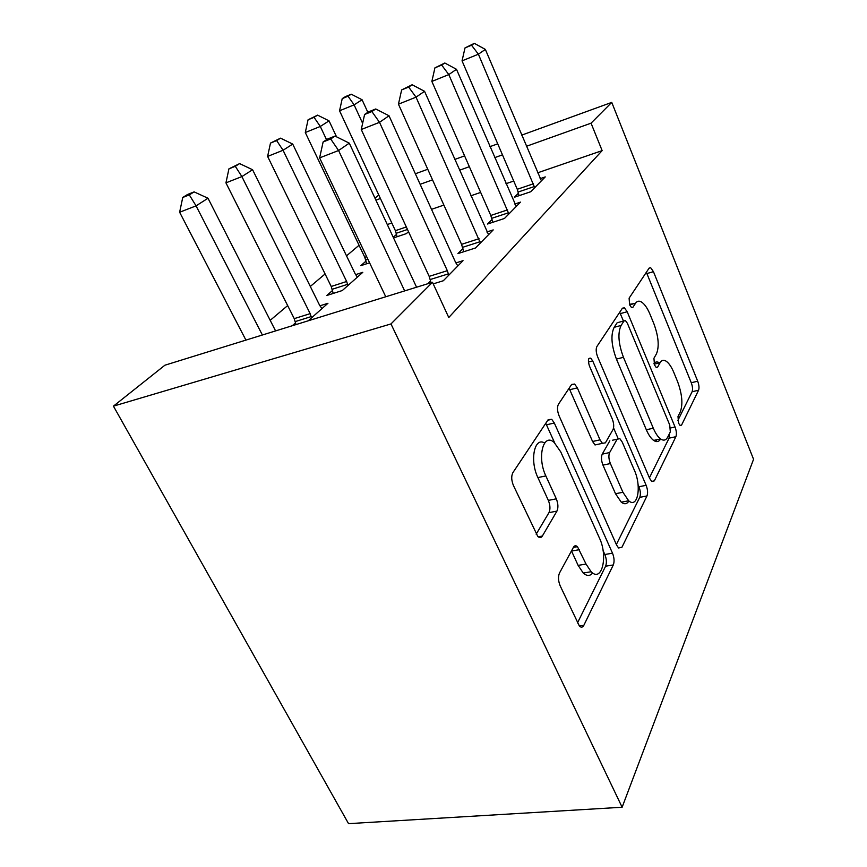 <?xml version="1.0" encoding="UTF-8"?>
<svg xmlns="http://www.w3.org/2000/svg" width="867" height="867" viewBox="0 0 867 867"><rect width="100%" height="100%" fill="white"/><g stroke="black" fill="none" stroke-linecap="round" stroke-linejoin="round"><path stroke-width="1.3" d="M678.59 423.215L680.151 425.524L681.549 425.112L698.564 390.237C699.344 387.993 699.062 384.981 697.697 381.22L653.458 271.685L650.673 267.719L649.134 268.098L629.106 298.161L629.615 304.848L631.566 307.612L632.888 307.33L635.565 303.222C637.039 301.055 638.957 300.611 641.309 301.9C644.463 303.851 647.367 307.991 650.022 314.309L653.913 323.814C658.573 336.58 659.419 346.605 656.438 353.888L653.935 358.255L654.487 364.953L656.232 367.478L657.598 367.142L660.08 362.731C661.575 360.184 663.569 359.653 666.04 361.127C668.858 363.002 671.459 366.784 673.832 372.485L677.615 381.708C682.156 394.149 683.055 404.195 680.313 411.836L677.994 416.496L678.59 423.215M559.508 572.979C557.99 576.631 558.207 580.901 560.169 585.81L579.394 626.039C581.183 627.719 582.657 627.48 583.827 625.345L613.305 564.937C614.53 561.621 614.269 557.709 612.514 553.2L554.316 423.009L551.715 419.314L548.172 419.671L512.906 472.623C511.183 476.026 511.357 480.296 513.405 485.444L537.789 536.435C539.61 538.071 541.138 537.941 542.352 536.044L556.939 511.107C558.424 507.759 558.207 503.662 556.3 498.828L545.852 475.918C536.781 457.202 543.349 432.34 554.186 442.473L560.786 451.956L599.476 538.147C608.222 556.191 601.98 582.917 591.142 571.743L586.038 564.059L577.476 546.687C575.861 545.289 574.528 545.484 573.466 547.261L559.508 572.979M432.481 282.284L390.974 323.933L113.436 406.146L164.903 365.213L432.481 282.284L448.77 317.517L602.142 150.62L591.045 123.179L526.356 146.317M390.974 323.933L622.127 807.242L753.564 459.282L611.755 102.393L591.045 123.179M649.611 478.324L651.767 481.51L654.336 480.871L675.881 436.708C676.769 434.194 676.488 430.953 675.035 426.987L627.199 311.752L624.392 307.785L622.43 308.186L596.951 346.432C595.748 348.935 595.976 352.414 597.645 356.857L649.611 478.324M646.966 495.967L621.921 547.294L618.561 547.977L616.578 545.007L559.063 415.759C557.221 410.991 557.015 407.154 558.446 404.25L571.635 384.439L574.615 384.048L577.324 387.874L600.029 439.851L602.435 443.33L605.404 442.831L612.98 429.62C614.15 426.857 613.901 423.291 612.243 418.902L589.408 365.928C587.75 360.369 588.205 357.789 590.763 358.19L592.703 360.921L646.143 485.325C647.725 489.541 648.007 493.085 646.966 495.967L639.738 497.344L616.35 544.519M113.436 406.146L348.545 823.65L622.127 807.242M433.218 283.877L443.308 280.756L463.032 260.674L455.858 262.939M430.596 280.854L427.68 283.769M295.593 322.817L292.277 325.732M308.251 320.779L327.943 303.287L319.901 305.823M492.044 219.524L487.525 224.033L504.464 218.462L520.503 202.13L514.77 204.048M366.015 261.108L360.802 265.681L369.591 262.799M602.142 150.62L537.573 172.836M513.73 181.04L505.949 183.717M480.654 192.42L470.792 195.812M443.882 205.078L431.506 209.337M391.808 222.992L387.289 224.542M359.057 245.263L346.518 255.852M325.092 273.961L310.31 286.457M287.66 305.585L270.201 320.335M396.555 234.35L393.239 237.265M408.52 231.706L406.374 233.613L393.542 237.926M518.466 193.157L514.359 197.253L530.691 191.759L545.256 176.911L540.087 178.678M332.516 290.467L326.783 295.495L342.302 290.532L362.807 272.314L355.6 274.655M462.902 248.601L457.906 253.597L475.484 247.984L493.225 229.918L486.831 231.988M374.956 198.12L378.803 195.064M502.47 154.857L494.678 157.642M469.35 166.702L459.477 170.235M432.535 179.87L420.137 184.303M380.407 198.51L375.888 200.125M611.755 102.393L521.631 135.154M497.723 143.835L489.931 146.664M464.593 155.876L454.709 159.463M427.756 169.26L415.358 173.768M656.85 441.606L656.124 439.883M541.81 536.781L541.539 536.196M659.375 362.774C657.24 361.496 655.441 361.734 653.978 363.468M634.297 303.569L629.409 304.306M677.821 420.549L692.104 391.732C692.896 389.489 692.625 386.487 691.259 382.726L646.359 272.249M623.46 321.061L619.71 312.261M649.405 477.847L669.086 438.16L669.53 433.478M670.321 431.874L669.736 425.025L627.415 323.348L625.475 320.606L624.067 320.898L621.086 325.461C617.597 332.982 618.377 343.592 623.449 357.312L653.295 428.222C655.528 433.413 657.955 436.979 660.578 438.93C663.623 440.978 666.008 440.349 667.753 437.055L670.321 431.874M618.485 322.394L624.067 320.898M660.632 438.973C658.877 441.877 656.547 442.365 653.642 440.414C650.998 438.474 648.559 434.92 646.327 429.75L616.426 359.079C611.365 345.413 610.606 334.825 614.15 327.314L617.163 322.741M602.435 443.33L595 444.955L592.584 441.487L569.11 388.232M613.554 427.94L618.03 438.301M638.069 484.729L638.936 486.734L646.143 485.325M622.929 492.283L628.673 500.779C637.787 508.983 641.764 486.257 634.373 470.239L622.246 442.116L619.872 438.68L617.131 439.211L609.642 452.552C608.439 455.435 608.688 459.109 610.39 463.574L622.929 492.283L615.516 493.724L621.281 502.188C624.413 504.572 626.96 504.16 628.933 500.985M612.536 440.219L617.131 439.211M615.516 493.724L602.955 465.113C601.254 460.67 601.015 457.007 602.24 454.135L609.826 440.804M639.738 497.344C640.8 494.472 640.529 490.939 638.936 486.734M592.649 572.968C590.015 576.23 586.883 576.252 583.242 573.022L578.116 565.382L571.483 550.903M544.595 443.015C534.44 436.524 529.509 460.399 537.887 477.576L545.852 475.918M536.164 534.213L548.952 512.646C550.458 509.297 550.252 505.223 548.345 500.4L537.887 477.576M554.696 442.918L545.766 423.291M577.465 622.939L605.599 566.205C606.846 562.889 606.597 558.987 604.841 554.501L603.074 550.567M367.846 112.32L362.07 99.748L354.104 104.853L339.55 110.781L395.395 230.687L397.14 236.724M348.035 96.215L351.265 94.21L345.467 96.605L342.227 98.621L348.035 96.215L354.104 104.853L362.634 123.331M351.265 94.21L362.07 99.748M339.55 110.781L342.227 98.621M534.701 187.662L478.4 54.198L485.347 49.408L541.409 180.835M519.073 195.66L517.263 189.277L462.046 60.863L478.4 54.198L471.529 45.225L474.347 43.35L465.005 47.923L471.529 45.225M465.005 47.923L462.046 60.863M485.347 49.408L474.347 43.35M336.548 136.834L329.048 120.86L320.291 126.463L305.292 132.51L364.79 257.293L366.654 263.752M314.06 117.338L317.604 115.138L308.067 119.787L314.06 117.338L320.291 126.463L326.545 139.695M317.604 115.138L329.048 120.86M305.292 132.51L308.067 119.787M357.399 277.126L355.221 273.929L292.721 144.085L283.065 150.251L267.61 156.428L331.216 286.478L333.231 293.436M276.66 140.584L280.561 138.156L270.482 143.088L276.66 140.584L283.065 150.251L346.648 281.493L347.949 285.514M280.561 138.156L292.721 144.085M267.61 156.428L270.482 143.088M508.886 213.965L448.803 74.584L456.486 69.295L516.266 206.444M492.727 222.32L490.787 215.46L431.864 81.422L448.803 74.584L441.693 65.079L444.814 63.009L434.931 67.854L441.693 65.079M434.931 67.854L431.864 81.422M456.486 69.295L444.814 63.009M480.383 242.998L416.03 97.169L424.548 91.295L488.544 234.675M463.672 251.755L461.569 244.342L398.441 104.181L416.03 97.169L408.66 87.068L412.128 84.76L401.649 89.908L408.66 87.068M401.649 89.908L398.441 104.181M424.548 91.295L412.128 84.76M321.96 308.598L319.63 305.303L252.59 169.737L241.882 176.575L225.94 182.861L294.227 318.633L296.015 324.572M235.293 166.301L239.617 163.603L228.931 168.848L235.293 166.301L241.882 176.575L310.158 313.648L311.535 317.864M239.617 163.603L252.59 169.737M225.94 182.861L228.931 168.848M275.587 330.912L208.004 198.24L196.072 205.858L179.632 212.242L245.925 340.102M189.299 194.891L194.121 191.889L187.586 194.468L182.742 197.481L189.299 194.891L196.072 205.858L262.376 334.998M194.121 191.889L208.004 198.24M179.632 212.242L182.742 197.481M448.759 275.207L447.329 270.688L379.518 122.323L389.023 115.766L455.587 262.365L457.841 265.963M431.051 282.729L429.176 276.367L361.257 129.519L379.518 122.323L371.889 111.55L375.747 108.971L368.497 111.886L364.606 114.466L371.889 111.55M364.606 114.466L361.257 129.519M389.023 115.766L375.747 108.971M404.661 290.9L338.585 150.511L349.282 143.153L416.561 287.215M385.761 296.763L319.62 157.881L338.585 150.511L330.685 138.969L335.03 136.076L327.488 139.067L323.12 141.96L330.685 138.969M323.12 141.96L319.62 157.881M349.282 143.153L335.03 136.076M680.031 425.437L681.549 425.112M631.664 307.666L632.888 307.33M656.221 367.478L657.598 367.142M654.195 364.173L660.08 362.731M629.626 304.848L635.565 303.222M646.945 273.538L653.458 271.685M691.259 382.726L697.697 381.22M692.104 391.732L698.564 390.237M620.349 313.605L627.199 311.752M670.559 427.962L675.035 426.987M669.086 438.16L675.881 436.708M651.626 481.402L654.336 480.871M614.15 327.314L621.086 325.461M616.426 359.079L623.449 357.312M646.327 429.75L653.295 428.222M618.453 547.879L621.921 547.294M569.857 389.695L577.324 387.874M592.584 441.487L600.029 439.851M588.411 362.016L592.703 360.921M602.24 454.135L609.642 452.552M602.955 465.113L610.39 463.574M571.548 551.044L579.47 549.667M578.116 565.382L586.038 564.059M548.345 500.4L556.3 498.828M548.952 512.646L556.939 511.107M538.201 536.803L542.352 536.044M546.557 424.797L554.316 423.009M604.841 554.501L612.514 553.2M605.599 566.205L613.305 564.937M579.329 625.974L583.827 625.345M395.395 230.687L406.33 226.97M396.295 233.256L407.49 229.473M534.419 186.513L518.184 192.008M533.498 183.761L517.263 189.277M364.79 257.293L366.665 256.665M365.744 259.97L367.901 259.255M331.216 286.478L346.648 281.493M332.224 289.275L347.667 284.311M508.582 212.751L491.752 218.311M507.618 209.868L490.787 215.46M480.069 241.72L462.599 247.333M479.039 238.696L461.569 244.342M294.227 318.633L310.158 313.648M295.3 321.57L311.231 316.596M448.434 273.864L430.27 279.51M447.329 270.688L429.176 276.367M649.08 268.174L650.673 267.719M622.322 308.349L624.392 307.785M653.642 440.414L660.578 438.93M571.364 384.85L574.615 384.048M588.812 358.689L590.763 358.19M621.281 502.188L628.673 500.779M573.38 547.402L577.476 546.687M583.242 573.022L591.142 571.743M547.803 420.235L551.715 419.314"/></g></svg>
